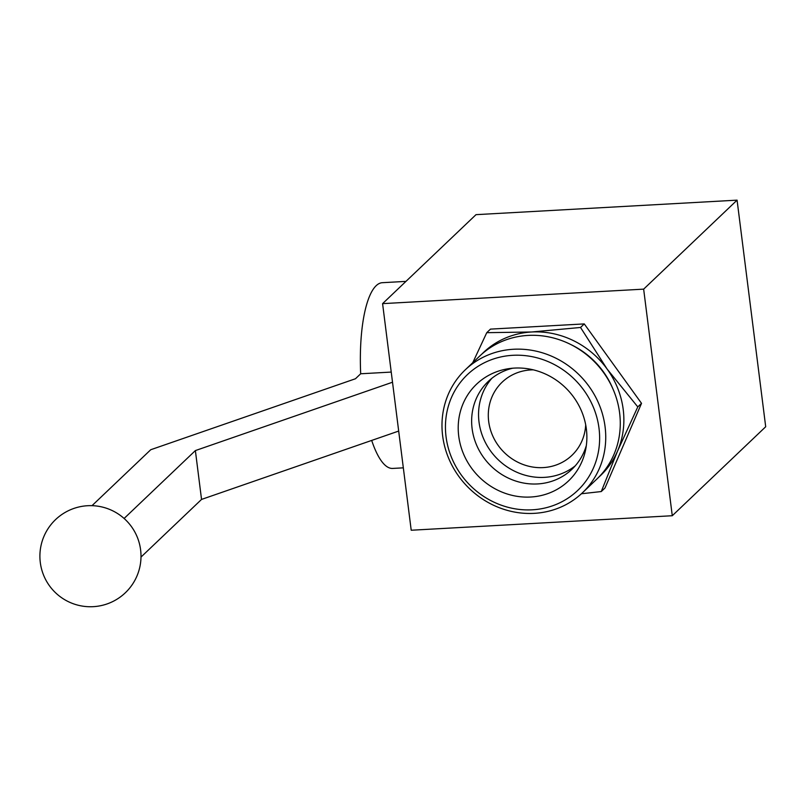 <?xml version="1.0" encoding="UTF-8"?>
<svg xmlns="http://www.w3.org/2000/svg" width="806" height="806" viewBox="0 0 806 806"><rect width="100%" height="100%" fill="white"/><g stroke="black" fill="none" stroke-linecap="round" stroke-linejoin="round"><path stroke-width="1.21" d="M737.077 200.15L765.7 426.747L672.275 515.729L643.651 289.142L382.588 303.64L476.014 214.658L737.077 200.15L643.651 289.142M382.588 303.64L411.211 530.237L672.275 515.729M581.388 493.766L601.266 491.549L604.994 487.993L641.526 403.353L584.259 323.911L490.481 329.12L486.753 332.677L472.749 362.71M533.3 369.843A50.546 47.03 -133.6 0 0 530.862 369.924A50.546 47.03 -133.6 0 0 502.168 382.155A50.546 47.03 -133.6 0 0 502.974 451.199A50.546 47.03 -133.6 0 0 571.897 455.36A50.546 47.03 -133.6 0 0 585.7 424.853M641.526 403.353L637.788 406.899L607.15 369.098L580.532 327.468L531.628 331.991L486.753 332.677M601.266 491.549L617.517 451.138L637.788 406.899M584.259 323.911L580.532 327.468M491.882 378.286A60.662 56.44 -133.6 0 0 496.164 457.687A60.662 56.44 -133.6 0 0 575.262 465.818M512.646 368.221A60.662 56.44 -133.6 0 0 488.275 381.419A60.662 56.44 -133.6 0 0 489.252 464.266A60.662 56.44 -133.6 0 0 571.958 469.263A60.662 56.44 -133.6 0 0 586.325 445.567M514.399 368.09A66.727 62.082 -133.6 0 0 508.052 368.775A66.727 62.082 -133.6 0 0 458.433 433.306A66.727 62.082 -133.6 0 0 518.681 496.556A66.727 62.082 -133.6 0 0 585.549 450.131A66.727 62.082 -133.6 0 0 514.399 368.09M512.787 355.305A79.965 74.394 -133.6 0 0 461.193 474.865A79.965 74.394 -133.6 0 0 593.649 467.5A79.965 74.394 -133.6 0 0 512.787 355.305M513.493 349.26A84.922 79.018 -133.6 0 0 465.284 369.813A84.922 79.018 -133.6 0 0 466.644 485.796A84.922 79.018 -133.6 0 0 582.436 492.798A84.922 79.018 -133.6 0 0 597.155 400.058A84.922 79.018 -133.6 0 0 513.493 349.26M582.436 492.798L596.974 478.945A84.922 79.018 -133.6 0 0 611.694 386.215A84.922 79.018 -133.6 0 0 528.031 335.417A84.922 79.018 -133.6 0 0 479.822 355.96L465.284 369.813M612.792 388.583A79.965 74.394 -133.6 0 0 570.85 344.555M598.737 477.202A84.922 79.018 -133.6 0 0 617.517 451.138A84.922 79.018 -133.6 0 0 607.15 369.098A84.922 79.018 -133.6 0 0 531.628 331.991A84.922 79.018 -133.6 0 0 481.656 354.277M391.232 372.08L360.685 373.772A93.012 26.719 -93.2 0 1 382.366 282.694L405.952 281.385M403.332 467.843L392.683 468.427A93.012 26.719 -93.2 0 1 371.687 440.429M360.685 373.772L355.466 378.749L150.742 449.728L92.015 505.664M124.104 518.47L195.374 450.584L201.54 499.418L398.678 431.069M140.99 557.087L201.54 499.418M195.374 450.584L392.512 382.225M40.3 562.528A50.546 50.546 0 0 0 121.011 596.46A50.546 50.546 0 0 0 110.039 509.594A50.546 50.546 0 0 0 40.3 562.528"/></g></svg>
